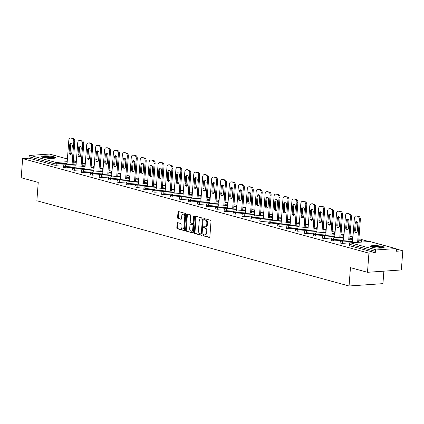<?xml version="1.0" encoding="UTF-8"?>
<svg xmlns="http://www.w3.org/2000/svg" width="424" height="424" viewBox="0 0 424 424"><rect width="100%" height="100%" fill="white"/><g stroke="black" fill="none" stroke-linecap="round" stroke-linejoin="round"><path stroke-width="0.64" d="M202.926 235.108A0.609 0.392 -94 0 0 203.276 235.818L209.239 237.445A0.874 0.562 -94 0 0 209.366 237.456A0.874 0.562 -94 0 0 209.864 236.74L211.025 221.302A0.874 0.562 -94 0 0 210.532 220.289L204.564 218.662A0.609 0.392 -94 0 0 204.474 219.86L205.248 220.072A2.793 1.802 -94 0 1 206.838 223.305L206.742 224.593A2.793 1.802 -94 0 1 205.137 226.888A2.793 1.802 -94 0 1 204.739 226.851L203.965 226.639A0.609 0.392 -94 0 0 203.875 227.842L204.649 228.048A2.793 1.802 -94 0 1 206.239 231.287L206.138 232.575A2.793 1.802 -94 0 1 204.538 234.869A2.793 1.802 -94 0 1 204.135 234.827L203.366 234.615A0.609 0.392 -94 0 0 202.926 235.108M203.716 234.711A0.609 0.392 -94 0 0 203.955 235.771L209.636 237.323M204.919 218.758A0.609 0.392 -94 0 0 205.152 219.812L205.926 220.024L205.248 220.072M204.315 226.734A0.609 0.392 -94 0 0 204.554 227.794L205.322 228.001L204.649 228.048M43.359 157.516A6.932 1.166 4.3 0 0 50.981 158.417A6.932 1.166 4.3 0 0 55.56 157.67A6.932 1.166 4.3 0 0 53.928 156.785A6.932 1.166 4.3 0 0 46.311 155.878A6.932 1.166 4.3 0 0 41.727 156.631A6.932 1.166 4.3 0 0 43.359 157.516M371.917 247.219A6.932 1.166 4.3 0 0 379.538 248.119A6.932 1.166 4.3 0 0 384.118 247.372A6.932 1.166 4.3 0 0 382.485 246.482A6.932 1.166 4.3 0 0 374.869 245.581A6.932 1.166 4.3 0 0 370.29 246.328A6.932 1.166 4.3 0 0 371.917 247.219M177.778 222.685A0.874 0.562 -94 0 0 177.651 222.669A0.874 0.562 -94 0 0 177.153 223.39L176.824 227.72A0.874 0.562 -94 0 0 177.322 228.732L183.947 230.539A0.874 0.562 -94 0 0 184.069 230.555A0.874 0.562 -94 0 0 184.573 229.834L185.733 214.396A0.874 0.562 -94 0 0 185.235 213.383L178.61 211.576A0.874 0.562 -94 0 0 178.488 211.56A0.874 0.562 -94 0 0 177.985 212.281L177.592 217.512A0.874 0.562 -94 0 0 178.091 218.524L180.926 219.298A0.874 0.562 -94 0 0 181.048 219.309A0.874 0.562 -94 0 0 181.552 218.593L181.748 215.996A2.332 1.505 -94 0 1 183.083 214.078A2.332 1.505 -94 0 1 184.747 216.818L183.984 226.983A2.332 1.505 -94 0 1 182.643 228.902A2.332 1.505 -94 0 1 180.979 226.162L181.106 224.471A0.874 0.562 -94 0 0 180.613 223.459L177.778 222.685M395.656 248.607L369.744 241.532L350.574 242.862L376.486 249.937L395.656 248.607A1.336 0.991 105.3 0 1 395.905 248.628A1.336 0.991 105.3 0 1 396.573 249.847L396.466 251.241L402.8 250.801L401.358 269.945L367.491 272.298L350.447 267.645L349.063 285.993L36.867 200.764L38.245 182.41L21.2 177.757L22.642 158.618L368.928 253.16L375.261 252.715L375.367 251.321L349.456 244.245L349.349 245.644L375.261 252.715M367.491 272.298L368.928 253.16M194.287 232.49A0.874 0.562 -94 0 0 194.78 233.497L201.405 235.309A0.874 0.562 -94 0 0 201.532 235.32A0.874 0.562 -94 0 0 202.036 234.605L203.197 219.16A0.874 0.562 -94 0 0 202.698 218.148L196.073 216.341A0.874 0.562 -94 0 0 195.946 216.33A0.874 0.562 -94 0 0 195.448 217.046L194.287 232.49L194.961 232.442A0.874 0.562 -94 0 0 195.459 233.449L201.808 235.182M192.676 232.924L186.051 231.117A0.874 0.562 -94 0 1 185.553 230.105L186.714 214.661A0.874 0.562 -94 0 1 187.217 213.945A0.874 0.562 -94 0 1 187.344 213.956L190.175 214.735A0.874 0.562 -94 0 1 190.673 215.742L190.201 222.006A0.874 0.562 -94 0 0 190.699 223.019L192.581 223.533A0.874 0.562 -94 0 0 192.708 223.543A0.874 0.562 -94 0 0 193.206 222.828L193.699 216.304A0.609 0.392 -94 0 1 194.483 216.521L193.302 232.22A0.874 0.562 -94 0 1 192.803 232.935A0.874 0.562 -94 0 1 192.676 232.924L192.925 232.909M349.063 285.993L382.936 283.64L383.874 271.159M376.486 249.937A1.336 0.991 105.3 0 0 375.367 251.321M22.642 158.618L28.975 158.173L29.076 156.779A1.336 0.991 -74.7 0 1 30.194 155.396L49.364 154.066A1.336 0.991 -74.7 0 1 49.619 154.087L67.411 158.947M82.282 163.298L83.38 163.595M91.202 165.736L92.305 166.033M100.128 168.169L101.225 168.471M109.053 170.607L110.15 170.904M117.973 173.04L119.075 173.342M126.898 175.478L127.995 175.78M135.823 177.916L136.92 178.213M144.743 180.348L145.845 180.651M153.668 182.786L154.765 183.089M162.593 185.224L163.691 185.521M171.513 187.657L172.616 187.959M180.439 190.095L181.536 190.397M189.358 192.533L190.461 192.83M198.284 194.966L199.381 195.268M207.209 197.404L208.306 197.706M216.129 199.842L217.231 200.139M225.054 202.274L226.151 202.577M233.979 204.713L235.076 205.015M242.899 207.151L244.001 207.447M251.824 209.583L252.921 209.885M260.744 212.021L261.846 212.323M269.669 214.459L270.766 214.756M278.594 216.892L279.692 217.194M287.514 219.33L288.617 219.627M296.44 221.768L297.537 222.065M305.365 224.201L306.462 224.503M314.285 226.639L315.387 226.935M323.21 229.071L324.307 229.373M332.135 231.509L333.232 231.811M341.055 233.947L342.152 234.244M349.98 236.38L351.077 236.682M358.9 238.818L360.002 239.12M361.789 239.608L368.922 241.553M396.419 249.063L402.8 250.801M76.135 164.062L73.103 164.279M66.981 164.703L54.887 165.249L54.988 163.85L29.076 156.779M28.975 158.173L54.887 165.249M349.349 245.644L349.037 245.475L349.143 244.076L349.456 244.245A1.336 0.991 105.3 0 1 350.574 242.862A1.336 0.859 -94 0 0 350.383 242.846A1.336 1.336 0 0 0 349.143 244.076M65.683 167.851L63.494 167.517L63.6 166.118L65.789 166.452L65.683 167.851L75.901 167.141M85.06 166.494L82.023 166.712M74.603 170.284L72.419 169.95L72.52 168.551L74.709 168.89L74.603 170.284L84.827 169.573M93.98 168.932L90.948 169.149M83.528 172.722L81.339 172.388L81.445 170.989L83.634 171.323L83.528 172.722L93.752 172.012M102.905 171.37L99.873 171.588M92.453 175.16L90.264 174.826L90.37 173.427L92.559 173.761L92.453 175.16L102.672 174.45M111.83 173.803L108.793 174.02M101.373 177.592L99.19 177.258L99.29 175.859L101.479 176.198L101.373 177.592L111.597 176.882M120.75 176.241L117.718 176.458M110.298 180.03L108.109 179.697L108.215 178.297L110.404 178.631L110.298 180.03L120.522 179.32M129.675 178.674L126.644 178.896M119.224 182.468L117.035 182.135L117.141 180.735L119.324 181.069L119.224 182.468L129.442 181.758M138.6 181.112L135.563 181.329M128.143 184.901L125.955 184.567L126.061 183.168L128.249 183.502L128.143 184.901L138.367 184.191M147.52 183.55L144.489 183.767M137.069 187.339L134.88 187.005L134.986 185.606L137.175 185.94L137.069 187.339L147.287 186.629M156.445 185.982L153.409 186.205M145.988 189.777L143.805 189.443L143.911 188.044L146.094 188.378L145.988 189.777L156.212 189.067M165.365 188.42L162.334 188.638M154.914 192.21L152.725 191.876L152.831 190.477L155.02 190.811L154.914 192.21L165.137 191.5M174.291 190.858L171.259 191.076M163.839 194.648L161.65 194.314L161.756 192.915L163.945 193.249L163.839 194.648L174.057 193.938M183.216 193.291L180.179 193.514M172.759 197.086L170.575 196.747L170.676 195.353L172.865 195.687L172.759 197.086L182.983 196.37M192.136 195.729L189.104 195.946M181.684 199.519L179.495 199.185L179.601 197.785L181.79 198.119L181.684 199.519L191.908 198.808M201.061 198.167L198.029 198.384M190.609 201.957L188.42 201.623L188.526 200.223L190.71 200.557L190.609 201.957L200.828 201.246M209.986 200.6L206.949 200.822M199.529 204.394L197.34 204.055L197.446 202.661L199.635 202.995L199.529 204.394L209.753 203.679M218.906 203.038L215.874 203.255M208.454 206.827L206.265 206.493L206.371 205.094L208.56 205.428L208.454 206.827L218.678 206.117M227.831 205.476L224.794 205.693M217.38 209.265L215.191 208.931L215.297 207.532L217.48 207.866L217.38 209.265L227.598 208.555M236.751 207.908L233.719 208.126M226.299 211.698L224.111 211.364L224.217 209.97L226.405 210.304L226.299 211.698L236.523 210.988M245.676 210.346L242.645 210.564M235.225 214.136L233.036 213.802L233.142 212.403L235.331 212.737L235.225 214.136L245.443 213.426M254.601 212.784L251.565 213.002M244.144 216.574L241.961 216.24L242.062 214.841L244.251 215.175L244.144 216.574L254.368 215.864M263.521 215.217L260.49 215.434M253.07 219.007L250.881 218.673L250.987 217.279L253.176 217.613L253.07 219.007L263.293 218.296M272.447 217.655L269.415 217.872M261.995 221.445L259.806 221.111L259.912 219.712L262.101 220.045L261.995 221.445L272.213 220.734M281.372 220.093L278.335 220.31M270.915 223.883L268.731 223.549L268.832 222.149L271.021 222.483L270.915 223.883L281.139 223.172M290.292 222.526L287.26 222.743M279.84 226.315L277.651 225.981L277.757 224.582L279.946 224.921L279.84 226.315L290.064 225.605M299.217 224.964L296.185 225.181M288.765 228.753L286.576 228.419L286.682 227.02L288.866 227.354L288.765 228.753L298.984 228.043M308.142 227.397L305.105 227.619M297.685 231.191L295.496 230.857L295.602 229.458L297.791 229.792L297.685 231.191L307.909 230.481M317.062 229.834L314.03 230.052M306.61 233.624L304.421 233.29L304.527 231.891L306.716 232.225L306.61 233.624L316.829 232.914M325.987 232.273L322.95 232.49M315.53 236.062L313.347 235.728L313.453 234.329L315.636 234.663L315.53 236.062L325.754 235.352M334.907 234.705L331.875 234.928M324.455 238.5L322.267 238.166L322.373 236.767L324.561 237.101L324.455 238.5L334.679 237.79M343.832 237.143L340.801 237.361M333.381 240.933L331.192 240.599L331.298 239.2L333.487 239.534L333.381 240.933L343.599 240.223M352.757 239.581L349.721 239.799M342.301 243.371L340.117 243.037L340.218 241.638L342.406 241.972L342.301 243.371L352.524 242.661M361.471 242.035L361.577 240.641L362.048 240.503L361.942 241.903L358.646 242.237M204.538 234.869L205.216 234.822A2.793 1.802 -94 0 0 206.817 232.527L206.138 232.575M205.322 228.001A2.793 1.802 -94 0 1 206.912 231.239L206.817 232.527M205.137 226.888L205.815 226.84A2.793 1.802 -94 0 0 207.416 224.545L206.742 224.593M205.926 220.024A2.793 1.802 -94 0 1 207.516 223.263L207.416 224.545M196.354 216.42A0.874 0.562 -94 0 0 196.127 216.998L194.961 232.442M200.881 233.937A0.609 0.392 -94 0 0 201.321 233.444L202.338 219.892A0.609 0.392 -94 0 0 201.988 219.182L201.177 218.959A2.793 1.802 -94 0 0 200.775 218.922A2.793 1.802 -94 0 0 199.174 221.217L198.474 230.481A2.793 1.802 -94 0 0 200.064 233.714L200.881 233.937M201.056 233.926L201.559 233.889A0.609 0.392 -94 0 0 201.994 233.396L201.321 233.444M200.775 218.922L201.453 218.874A2.793 1.802 -94 0 1 201.851 218.911L202.667 219.134A0.609 0.392 -94 0 1 203.017 219.844L201.994 233.396M193.074 232.803L186.051 231.117M187.62 214.035A0.874 0.562 -94 0 0 187.392 214.618L186.231 230.057A0.874 0.562 -94 0 0 186.73 231.069M193.259 223.485A0.874 0.562 -94 0 0 193.381 223.496A0.874 0.562 -94 0 0 193.885 222.78L194.372 216.261L193.699 216.304M189.714 228.504A2.332 1.505 -94 0 0 191.378 231.244A2.332 1.505 -94 0 0 192.719 229.326L192.989 225.743A0.874 0.562 -94 0 0 192.491 224.731L190.609 224.217A0.874 0.562 -94 0 0 190.487 224.206A0.874 0.562 -94 0 0 189.984 224.921L189.714 228.504M191.378 231.244L192.056 231.197A2.332 1.505 -94 0 0 193.397 229.278L192.719 229.326M191.038 224.19A0.874 0.562 -94 0 1 191.16 224.158A0.874 0.562 -94 0 1 191.288 224.169L193.169 224.683A0.874 0.562 -94 0 1 193.667 225.695L193.397 229.278M182.643 228.902L183.322 228.854A2.332 1.505 -94 0 0 184.663 226.935L183.984 226.983M183.083 214.078L183.762 214.03A2.332 1.505 -94 0 1 185.426 216.77L184.663 226.935M178.891 211.65A0.874 0.562 -94 0 0 178.663 212.233L178.271 217.464A0.874 0.562 -94 0 0 178.764 218.477L181.324 219.176M178.054 222.759A0.874 0.562 -94 0 0 177.826 223.342L177.502 227.672A0.874 0.562 -94 0 0 178.001 228.684L184.345 230.418M358.837 216.42L356.277 216.07L358.837 216.42A2.666 1.723 86 0 1 360.352 219.51L358.64 242.268M356.277 216.07A2.666 1.723 -94 0 0 355.895 216.033L356.907 215.959A2.666 1.723 86 0 1 357.289 216.002M356.626 232.288A2.088 1.346 86 0 1 355.656 229.956L356.171 223.141A2.088 1.346 86 0 1 356.87 221.614M360.352 219.51L359.34 219.584L357.628 242.337M359.34 219.584A2.666 1.723 -94 0 0 357.819 216.494M355.895 216.033A2.666 1.723 -94 0 0 354.363 218.222L352.519 242.692M357.331 230.762A2.088 1.346 86 0 1 356.128 232.479A2.088 1.346 86 0 1 354.639 230.031L355.153 223.209A2.088 1.346 86 0 1 356.351 221.492A2.088 1.346 86 0 1 357.84 223.946L357.331 230.762M349.911 213.988L347.351 213.632L349.911 213.988A2.666 1.723 86 0 1 351.432 217.077L349.721 239.836M347.351 213.632A2.666 1.723 -94 0 0 346.97 213.595L347.987 213.526A2.666 1.723 86 0 1 348.369 213.564M347.707 229.856A2.088 1.346 86 0 1 346.737 227.524L347.245 220.703A2.088 1.346 86 0 1 347.95 219.176M351.432 217.077L350.415 217.146L348.703 239.905M350.415 217.146A2.666 1.723 -94 0 0 348.894 214.056M346.97 213.595A2.666 1.723 -94 0 0 345.438 215.79L343.599 240.26M348.406 228.324A2.088 1.346 86 0 1 347.208 230.041A2.088 1.346 86 0 1 345.719 227.593L346.233 220.777A2.088 1.346 86 0 1 347.431 219.06A2.088 1.346 86 0 1 348.92 221.508L348.406 228.324M340.986 211.549L338.426 211.2L340.986 211.549A2.666 1.723 86 0 1 342.507 214.639L340.795 237.398M338.426 211.2A2.666 1.723 -94 0 0 338.045 211.157L339.062 211.088A2.666 1.723 86 0 1 339.444 211.126M338.781 227.418A2.088 1.346 86 0 1 337.811 225.086L338.326 218.27A2.088 1.346 86 0 1 339.025 216.744M342.507 214.639L341.49 214.708L339.778 237.467M341.49 214.708A2.666 1.723 -94 0 0 339.974 211.618M338.045 211.157A2.666 1.723 -94 0 0 336.513 213.352L334.674 237.822M339.481 225.891A2.088 1.346 86 0 1 338.283 227.608A2.088 1.346 86 0 1 336.794 225.155L337.308 218.339A2.088 1.346 86 0 1 338.506 216.622A2.088 1.346 86 0 1 339.995 219.076L339.481 225.891M332.066 209.112L329.506 208.762L332.066 209.112A2.666 1.723 86 0 1 333.582 212.201L331.875 234.96M329.506 208.762A2.666 1.723 -94 0 0 329.125 208.725L330.137 208.65A2.666 1.723 86 0 1 330.519 208.693M329.856 224.98A2.088 1.346 86 0 1 328.886 222.648L329.4 215.832A2.088 1.346 86 0 1 330.1 214.306M333.582 212.201L332.57 212.276L330.858 235.034M332.57 212.276A2.666 1.723 -94 0 0 331.049 209.186M329.125 208.725A2.666 1.723 -94 0 0 327.593 210.913L325.754 235.384M330.561 223.453A2.088 1.346 86 0 1 329.363 225.171A2.088 1.346 86 0 1 327.874 222.722L328.383 215.901A2.088 1.346 86 0 1 329.586 214.184A2.088 1.346 86 0 1 331.075 216.638L330.561 223.453M323.141 206.679L320.581 206.324L323.141 206.679A2.666 1.723 86 0 1 324.662 209.769L322.95 232.527M320.581 206.324A2.666 1.723 -94 0 0 320.2 206.287L321.217 206.218A2.666 1.723 86 0 1 321.599 206.255M320.936 222.547A2.088 1.346 86 0 1 319.966 220.215L320.475 213.394A2.088 1.346 86 0 1 321.18 211.868M324.662 209.769L323.644 209.838L321.933 232.596M323.644 209.838A2.666 1.723 -94 0 0 322.123 206.748M320.2 206.287A2.666 1.723 -94 0 0 318.668 208.481L316.829 232.951M321.636 221.015A2.088 1.346 86 0 1 320.438 222.733A2.088 1.346 86 0 1 318.949 220.284L319.463 213.468A2.088 1.346 86 0 1 320.661 211.751A2.088 1.346 86 0 1 322.15 214.2L321.636 221.015M314.221 204.241L311.656 203.891L314.221 204.241A2.666 1.723 86 0 1 315.737 207.331L314.025 230.089M311.656 203.891A2.666 1.723 -94 0 0 311.274 203.849L312.292 203.78A2.666 1.723 86 0 1 312.674 203.817M312.011 220.109A2.088 1.346 86 0 1 311.041 217.777L311.555 210.961A2.088 1.346 86 0 1 312.255 209.435M315.737 207.331L314.719 207.4L313.013 230.158M314.719 207.4A2.666 1.723 -94 0 0 313.204 204.31M311.274 203.849A2.666 1.723 -94 0 0 309.743 206.043L307.904 230.513M312.716 218.583A2.088 1.346 86 0 1 311.513 220.3A2.088 1.346 86 0 1 310.024 217.846L310.538 211.03A2.088 1.346 86 0 1 311.735 209.313A2.088 1.346 86 0 1 313.225 211.767L312.716 218.583M371.207 246.996A6 1.007 -175.7 0 1 376.093 246.477A6 1.007 -175.7 0 1 383.105 247.892M382.263 248.013A5.554 0.933 4.3 0 0 376.136 246.996A5.554 0.933 4.3 0 0 372.023 247.245M383.746 247.706A6.89 1.155 4.3 0 0 375.934 246.318A6.89 1.155 4.3 0 0 370.603 246.72M42.649 157.293A6 1.007 -175.7 0 1 47.536 156.779A6 1.007 -175.7 0 1 54.548 158.189M53.705 158.316A5.554 0.933 4.3 0 0 47.578 157.293A5.554 0.933 4.3 0 0 43.465 157.548M55.189 158.004A6.89 1.155 4.3 0 0 47.377 156.62A6.89 1.155 4.3 0 0 42.045 157.018M305.296 201.803L302.736 201.453L305.296 201.803A2.666 1.723 86 0 1 306.817 204.893L305.105 227.651M302.736 201.453A2.666 1.723 -94 0 0 302.354 201.416L303.367 201.342A2.666 1.723 86 0 1 303.754 201.384M303.086 217.671A2.088 1.346 86 0 1 302.116 215.339L302.63 208.523A2.088 1.346 86 0 1 303.335 206.997M306.817 204.893L305.799 204.967L304.088 227.725M305.799 204.967A2.666 1.723 -94 0 0 304.278 201.877M302.354 201.416A2.666 1.723 -94 0 0 300.823 203.605L298.984 228.08M303.791 216.145A2.088 1.346 86 0 1 302.593 217.862A2.088 1.346 86 0 1 301.104 215.413L301.612 208.597A2.088 1.346 86 0 1 302.816 206.875A2.088 1.346 86 0 1 304.305 209.329L303.791 216.145M296.371 199.37L293.811 199.015L296.371 199.37A2.666 1.723 86 0 1 297.892 202.46L296.18 225.218M293.811 199.015A2.666 1.723 -94 0 0 293.429 198.978L294.447 198.909A2.666 1.723 86 0 1 294.828 198.946M294.166 215.238A2.088 1.346 86 0 1 293.196 212.906L293.705 206.091A2.088 1.346 86 0 1 294.41 204.559M297.892 202.46L296.874 202.529L295.162 225.287M296.874 202.529A2.666 1.723 -94 0 0 295.358 199.439M293.429 198.978A2.666 1.723 -94 0 0 291.898 201.172L290.058 225.642M294.866 213.712A2.088 1.346 86 0 1 293.668 215.429A2.088 1.346 86 0 1 292.178 212.975L292.692 206.159A2.088 1.346 86 0 1 293.89 204.442A2.088 1.346 86 0 1 295.38 206.891L294.866 213.712M287.451 196.932L284.891 196.582L287.451 196.932A2.666 1.723 86 0 1 288.967 200.022L287.255 222.78M284.891 196.582A2.666 1.723 -94 0 0 284.504 196.54L285.522 196.471A2.666 1.723 86 0 1 285.903 196.508M285.241 212.8A2.088 1.346 86 0 1 284.271 210.468L284.785 203.653A2.088 1.346 86 0 1 285.485 202.126M288.967 200.022L287.954 200.091L286.242 222.849M287.954 200.091A2.666 1.723 -94 0 0 286.433 197.001M284.504 196.54A2.666 1.723 -94 0 0 282.978 198.734L281.133 223.204M285.946 211.274A2.088 1.346 86 0 1 284.743 212.991A2.088 1.346 86 0 1 283.253 210.537L283.767 203.721A2.088 1.346 86 0 1 284.965 202.004A2.088 1.346 86 0 1 286.454 204.458L285.946 211.274M278.526 194.494L275.966 194.144L278.526 194.494A2.666 1.723 86 0 1 280.047 197.584L278.335 220.342M275.966 194.144A2.666 1.723 -94 0 0 275.584 194.107L276.602 194.033A2.666 1.723 86 0 1 276.983 194.075M276.321 210.362A2.088 1.346 86 0 1 275.346 208.03L275.86 201.214A2.088 1.346 86 0 1 276.565 199.688M280.047 197.584L279.029 197.658L277.317 220.416M279.029 197.658A2.666 1.723 -94 0 0 277.508 194.568M275.584 194.107A2.666 1.723 -94 0 0 274.052 196.296L272.213 220.772M277.02 208.836A2.088 1.346 86 0 1 275.823 210.553A2.088 1.346 86 0 1 274.333 208.105L274.842 201.289A2.088 1.346 86 0 1 276.045 199.572A2.088 1.346 86 0 1 277.534 202.02L277.02 208.836M269.6 192.061L267.041 191.706L269.6 192.061A2.666 1.723 86 0 1 271.122 195.151L269.41 217.91M267.041 191.706A2.666 1.723 -94 0 0 266.659 191.669L267.677 191.6A2.666 1.723 86 0 1 268.058 191.637M267.396 207.93A2.088 1.346 86 0 1 266.426 205.598L266.94 198.782A2.088 1.346 86 0 1 267.639 197.25M271.122 195.151L270.104 195.22L268.392 217.978M270.104 195.22A2.666 1.723 -94 0 0 268.588 192.13M266.659 191.669A2.666 1.723 -94 0 0 265.127 193.863L263.288 218.334M268.095 206.403A2.088 1.346 86 0 1 266.897 208.12A2.088 1.346 86 0 1 265.408 205.667L265.922 198.851A2.088 1.346 86 0 1 267.12 197.133A2.088 1.346 86 0 1 268.609 199.582L268.095 206.403M260.681 189.623L258.121 189.274L260.681 189.623A2.666 1.723 86 0 1 262.196 192.713L260.49 215.472M258.121 189.274A2.666 1.723 -94 0 0 257.739 189.237L258.751 189.162A2.666 1.723 86 0 1 259.133 189.205M258.47 205.492A2.088 1.346 86 0 1 257.501 203.16L258.015 196.344A2.088 1.346 86 0 1 258.714 194.817M262.196 192.713L261.184 192.782L259.472 215.54M261.184 192.782A2.666 1.723 -94 0 0 259.663 189.692M257.739 189.237A2.666 1.723 -94 0 0 256.207 191.425L254.368 215.896M259.175 203.965A2.088 1.346 86 0 1 257.972 205.682A2.088 1.346 86 0 1 256.488 203.228L256.997 196.413A2.088 1.346 86 0 1 258.2 194.696A2.088 1.346 86 0 1 259.684 197.149L259.175 203.965M251.755 187.185L249.195 186.836L251.755 187.185A2.666 1.723 86 0 1 253.276 190.275L251.565 213.034M249.195 186.836A2.666 1.723 -94 0 0 248.814 186.798L249.831 186.73A2.666 1.723 86 0 1 250.213 186.767M249.551 203.054A2.088 1.346 86 0 1 248.581 200.722L249.089 193.906A2.088 1.346 86 0 1 249.794 192.379M253.276 190.275L252.259 190.35L250.547 213.108M252.259 190.35A2.666 1.723 -94 0 0 250.738 187.26M248.814 186.798A2.666 1.723 -94 0 0 247.282 188.987L245.443 213.463M250.25 201.527A2.088 1.346 86 0 1 249.052 203.244A2.088 1.346 86 0 1 247.563 200.796L248.077 193.98A2.088 1.346 86 0 1 249.275 192.263A2.088 1.346 86 0 1 250.764 194.711L250.25 201.527M242.835 184.753L240.27 184.403L242.835 184.753A2.666 1.723 86 0 1 244.351 187.843L242.639 210.601M240.27 184.403A2.666 1.723 -94 0 0 239.889 184.361L240.906 184.292A2.666 1.723 86 0 1 241.288 184.329M240.625 200.621A2.088 1.346 86 0 1 239.655 198.289L240.169 191.473A2.088 1.346 86 0 1 240.869 189.941M244.351 187.843L243.334 187.912L241.627 210.67M243.334 187.912A2.666 1.723 -94 0 0 241.818 184.822M239.889 184.361A2.666 1.723 -94 0 0 238.357 186.555L236.518 211.025M241.325 199.095A2.088 1.346 86 0 1 240.127 200.812A2.088 1.346 86 0 1 238.638 198.358L239.152 191.542A2.088 1.346 86 0 1 240.35 189.825A2.088 1.346 86 0 1 241.839 192.273L241.325 199.095M233.91 182.315L231.35 181.965L233.91 182.315A2.666 1.723 86 0 1 235.426 185.405L233.719 208.163M231.35 181.965A2.666 1.723 -94 0 0 230.969 181.928L231.981 181.854A2.666 1.723 86 0 1 232.368 181.896M231.7 198.183A2.088 1.346 86 0 1 230.73 195.851L231.244 189.035A2.088 1.346 86 0 1 231.949 187.509M235.426 185.405L234.414 185.479L232.702 208.232M234.414 185.479A2.666 1.723 -94 0 0 232.893 182.384M230.969 181.928A2.666 1.723 -94 0 0 229.437 184.117L227.598 208.587M232.405 196.657A2.088 1.346 86 0 1 231.207 198.374A2.088 1.346 86 0 1 229.718 195.92L230.227 189.104A2.088 1.346 86 0 1 231.43 187.387A2.088 1.346 86 0 1 232.919 189.841L232.405 196.657M224.985 179.877L222.425 179.527L224.985 179.877A2.666 1.723 86 0 1 226.506 182.972L224.794 205.725M222.425 179.527A2.666 1.723 -94 0 0 222.043 179.49L223.061 179.421A2.666 1.723 86 0 1 223.443 179.458M222.78 195.75A2.088 1.346 86 0 1 221.81 193.418L222.319 186.597A2.088 1.346 86 0 1 223.024 185.071M226.506 182.972L225.489 183.041L223.777 205.799M225.489 183.041A2.666 1.723 -94 0 0 223.973 179.951M222.043 179.49A2.666 1.723 -94 0 0 220.512 181.684L218.673 206.154M223.48 194.219A2.088 1.346 86 0 1 222.282 195.936A2.088 1.346 86 0 1 220.793 193.487L221.307 186.671A2.088 1.346 86 0 1 222.505 184.954A2.088 1.346 86 0 1 223.994 187.403L223.48 194.219M216.065 177.444L213.505 177.094L216.065 177.444A2.666 1.723 86 0 1 217.581 180.534L215.869 203.292M213.505 177.094A2.666 1.723 -94 0 0 213.118 177.052L214.136 176.983A2.666 1.723 86 0 1 214.518 177.02M213.855 193.312A2.088 1.346 86 0 1 212.885 190.98L213.399 184.164A2.088 1.346 86 0 1 214.099 182.633M217.581 180.534L216.563 180.603L214.857 203.361M216.563 180.603A2.666 1.723 -94 0 0 215.048 177.513M213.118 177.052A2.666 1.723 -94 0 0 211.592 179.246L209.748 203.716M214.56 191.786A2.088 1.346 86 0 1 213.357 193.503A2.088 1.346 86 0 1 211.868 191.049L212.382 184.233A2.088 1.346 86 0 1 213.579 182.516A2.088 1.346 86 0 1 215.069 184.965L214.56 191.786M207.14 175.006L204.58 174.656L207.14 175.006A2.666 1.723 86 0 1 208.661 178.096L206.949 200.854M204.58 174.656A2.666 1.723 -94 0 0 204.198 174.619L205.216 174.545A2.666 1.723 86 0 1 205.598 174.587M204.935 190.874A2.088 1.346 86 0 1 203.96 188.542L204.474 181.726A2.088 1.346 86 0 1 205.179 180.2M208.661 178.096L207.643 178.17L205.932 200.923M207.643 178.17A2.666 1.723 -94 0 0 206.122 175.075M204.198 174.619A2.666 1.723 -94 0 0 202.667 176.808L200.828 201.278M205.635 189.348A2.088 1.346 86 0 1 204.437 191.065A2.088 1.346 86 0 1 202.948 188.616L203.456 181.795A2.088 1.346 86 0 1 204.66 180.078A2.088 1.346 86 0 1 206.149 182.532L205.635 189.348M198.215 172.573L195.655 172.218L198.215 172.573A2.666 1.723 86 0 1 199.736 175.663L198.024 198.416M195.655 172.218A2.666 1.723 -94 0 0 195.273 172.181L196.291 172.112A2.666 1.723 86 0 1 196.672 172.149M196.01 188.442A2.088 1.346 86 0 1 195.04 186.109L195.554 179.288A2.088 1.346 86 0 1 196.254 177.762M199.736 175.663L198.718 175.732L197.006 198.49M198.718 175.732A2.666 1.723 -94 0 0 197.202 172.642M195.273 172.181A2.666 1.723 -94 0 0 193.742 174.375L191.902 198.845M196.709 186.91A2.088 1.346 86 0 1 195.512 188.627A2.088 1.346 86 0 1 194.022 186.178L194.537 179.363A2.088 1.346 86 0 1 195.734 177.645A2.088 1.346 86 0 1 197.224 180.094L196.709 186.91M189.295 170.135L186.735 169.786L189.295 170.135A2.666 1.723 86 0 1 190.811 173.225L189.099 195.983M186.735 169.786A2.666 1.723 -94 0 0 186.353 169.743L187.366 169.674A2.666 1.723 86 0 1 187.747 169.711M187.085 186.004A2.088 1.346 86 0 1 186.115 183.672L186.629 176.856A2.088 1.346 86 0 1 187.328 175.324M190.811 173.225L189.798 173.294L188.086 196.052M189.798 173.294A2.666 1.723 -94 0 0 188.277 170.204M186.353 169.743A2.666 1.723 -94 0 0 184.822 171.937L182.977 196.407M187.79 184.477A2.088 1.346 86 0 1 186.587 186.194A2.088 1.346 86 0 1 185.097 183.74L185.611 176.925A2.088 1.346 86 0 1 186.809 175.207A2.088 1.346 86 0 1 188.298 177.661L187.79 184.477M180.37 167.697L177.81 167.347L180.37 167.697A2.666 1.723 86 0 1 181.891 170.787L180.179 193.545M177.81 167.347A2.666 1.723 -94 0 0 177.428 167.31L178.446 167.236A2.666 1.723 86 0 1 178.827 167.279M178.165 183.566A2.088 1.346 86 0 1 177.195 181.233L177.704 174.418A2.088 1.346 86 0 1 178.409 172.891M181.891 170.787L180.873 170.861L179.161 193.614M180.873 170.861A2.666 1.723 -94 0 0 179.352 167.772M177.428 167.31A2.666 1.723 -94 0 0 175.896 169.499L174.057 193.969M178.864 182.039A2.088 1.346 86 0 1 177.667 183.756A2.088 1.346 86 0 1 176.177 181.308L176.691 174.487A2.088 1.346 86 0 1 177.889 172.769A2.088 1.346 86 0 1 179.379 175.223L178.864 182.039M171.444 165.265L168.885 164.91L171.444 165.265A2.666 1.723 86 0 1 172.966 168.355L171.254 191.107M168.885 164.91A2.666 1.723 -94 0 0 168.503 164.872L169.521 164.804A2.666 1.723 86 0 1 169.902 164.841M169.24 181.133A2.088 1.346 86 0 1 168.27 178.801L168.784 171.98A2.088 1.346 86 0 1 169.483 170.453M172.966 168.355L171.948 168.423L170.236 191.182M171.948 168.423A2.666 1.723 -94 0 0 170.432 165.334M168.503 164.872A2.666 1.723 -94 0 0 166.971 167.067L165.132 191.537M169.939 179.601A2.088 1.346 86 0 1 168.741 181.318A2.088 1.346 86 0 1 167.252 178.87L167.766 172.054A2.088 1.346 86 0 1 168.964 170.337A2.088 1.346 86 0 1 170.453 172.785L169.939 179.601M162.524 162.827L159.965 162.477L162.524 162.827A2.666 1.723 86 0 1 164.04 165.917L162.334 188.675M159.965 162.477A2.666 1.723 -94 0 0 159.583 162.434L160.595 162.366A2.666 1.723 86 0 1 160.977 162.403M160.314 178.695A2.088 1.346 86 0 1 159.344 176.363L159.859 169.547A2.088 1.346 86 0 1 160.558 168.021M164.04 165.917L163.028 165.985L161.316 188.744M163.028 165.985A2.666 1.723 -94 0 0 161.507 162.896M159.583 162.434A2.666 1.723 -94 0 0 158.051 164.629L156.212 189.099M161.019 177.168A2.088 1.346 86 0 1 159.822 178.886A2.088 1.346 86 0 1 158.332 176.432L158.841 169.616A2.088 1.346 86 0 1 160.044 167.899A2.088 1.346 86 0 1 161.533 170.353L161.019 177.168M153.599 160.389L151.039 160.039L153.599 160.389A2.666 1.723 86 0 1 155.12 163.478L153.409 186.237M151.039 160.039A2.666 1.723 -94 0 0 150.658 160.002L151.675 159.928A2.666 1.723 86 0 1 152.057 159.97M151.394 176.257A2.088 1.346 86 0 1 150.425 173.925L150.933 167.109A2.088 1.346 86 0 1 151.638 165.583M155.12 163.478L154.103 163.553L152.391 186.311M154.103 163.553A2.666 1.723 -94 0 0 152.587 160.463M150.658 160.002A2.666 1.723 -94 0 0 149.126 162.191L147.287 186.661M152.094 174.73A2.088 1.346 86 0 1 150.896 176.448A2.088 1.346 86 0 1 149.407 173.999L149.921 167.178A2.088 1.346 86 0 1 151.119 165.461A2.088 1.346 86 0 1 152.608 167.915L152.094 174.73M144.679 157.956L142.114 157.601L144.679 157.956A2.666 1.723 86 0 1 146.195 161.046L144.483 183.804M142.114 157.601A2.666 1.723 -94 0 0 141.733 157.564L142.75 157.495A2.666 1.723 86 0 1 143.132 157.532M142.469 173.824A2.088 1.346 86 0 1 141.499 171.492L142.013 164.671A2.088 1.346 86 0 1 142.713 163.145M146.195 161.046L145.178 161.115L143.471 183.873M145.178 161.115A2.666 1.723 -94 0 0 143.662 158.025M141.733 157.564A2.666 1.723 -94 0 0 140.206 159.758L138.362 184.228M143.174 172.292A2.088 1.346 86 0 1 141.971 174.01A2.088 1.346 86 0 1 140.482 171.561L140.996 164.745A2.088 1.346 86 0 1 142.194 163.028A2.088 1.346 86 0 1 143.683 165.477L143.174 172.292M135.754 155.518L133.194 155.168L135.754 155.518A2.666 1.723 86 0 1 137.275 158.608L135.563 181.366M133.194 155.168A2.666 1.723 -94 0 0 132.813 155.126L133.825 155.057A2.666 1.723 86 0 1 134.212 155.094M133.544 171.386A2.088 1.346 86 0 1 132.574 169.054L133.088 162.238A2.088 1.346 86 0 1 133.793 160.712M137.275 158.608L136.258 158.677L134.546 181.435M136.258 158.677A2.666 1.723 -94 0 0 134.737 155.587M132.813 155.126A2.666 1.723 -94 0 0 131.281 157.32L129.442 181.79M134.249 169.86A2.088 1.346 86 0 1 133.051 171.577A2.088 1.346 86 0 1 131.562 169.123L132.071 162.307A2.088 1.346 86 0 1 133.274 160.59A2.088 1.346 86 0 1 134.763 163.044L134.249 169.86M126.829 153.08L124.269 152.73L126.829 153.08A2.666 1.723 86 0 1 128.35 156.17L126.638 178.928M124.269 152.73A2.666 1.723 -94 0 0 123.888 152.693L124.905 152.619A2.666 1.723 86 0 1 125.287 152.661M124.624 168.948A2.088 1.346 86 0 1 123.654 166.616L124.163 159.8A2.088 1.346 86 0 1 124.868 158.274M128.35 156.17L127.333 156.244L125.621 179.002M127.333 156.244A2.666 1.723 -94 0 0 125.817 153.154M123.888 152.693A2.666 1.723 -94 0 0 122.356 154.882L120.517 179.357M125.324 167.422A2.088 1.346 86 0 1 124.126 169.139A2.088 1.346 86 0 1 122.637 166.69L123.151 159.869A2.088 1.346 86 0 1 124.349 158.152A2.088 1.346 86 0 1 125.838 160.606L125.324 167.422M117.909 150.647L115.349 150.292L117.909 150.647A2.666 1.723 86 0 1 119.425 153.737L117.713 176.495M115.349 150.292A2.666 1.723 -94 0 0 114.962 150.255L115.98 150.186A2.666 1.723 86 0 1 116.362 150.223M115.699 166.515A2.088 1.346 86 0 1 114.729 164.183L115.243 157.368A2.088 1.346 86 0 1 115.943 155.836M119.425 153.737L118.413 153.806L116.701 176.564M118.413 153.806A2.666 1.723 -94 0 0 116.892 150.716M114.962 150.255A2.666 1.723 -94 0 0 113.436 152.449L111.592 176.919M116.404 164.984A2.088 1.346 86 0 1 115.201 166.706A2.088 1.346 86 0 1 113.712 164.252L114.226 157.437A2.088 1.346 86 0 1 115.423 155.719A2.088 1.346 86 0 1 116.913 158.168L116.404 164.984M108.984 148.209L106.424 147.859L108.984 148.209A2.666 1.723 86 0 1 110.505 151.299L108.793 174.057M106.424 147.859A2.666 1.723 -94 0 0 106.042 147.817L107.06 147.748A2.666 1.723 86 0 1 107.442 147.785M106.779 164.077A2.088 1.346 86 0 1 105.809 161.745L106.318 154.93A2.088 1.346 86 0 1 107.023 153.403M110.505 151.299L109.487 151.368L107.776 174.126M109.487 151.368A2.666 1.723 -94 0 0 107.966 148.278M106.042 147.817A2.666 1.723 -94 0 0 104.511 150.011L102.672 174.481M107.479 162.551A2.088 1.346 86 0 1 106.281 164.268A2.088 1.346 86 0 1 104.792 161.814L105.306 154.999A2.088 1.346 86 0 1 106.504 153.281A2.088 1.346 86 0 1 107.993 155.735L107.479 162.551M100.059 145.771L97.499 145.421L100.059 145.771A2.666 1.723 86 0 1 101.58 148.861L99.868 171.619M97.499 145.421A2.666 1.723 -94 0 0 97.117 145.384L98.135 145.31A2.666 1.723 86 0 1 98.516 145.353M97.854 161.639A2.088 1.346 86 0 1 96.884 159.307L97.398 152.492A2.088 1.346 86 0 1 98.098 150.965M101.58 148.861L100.562 148.935L98.85 171.694M100.562 148.935A2.666 1.723 -94 0 0 99.046 145.845M97.117 145.384A2.666 1.723 -94 0 0 95.585 147.573L93.746 172.049M98.553 160.113A2.088 1.346 86 0 1 97.356 161.83A2.088 1.346 86 0 1 95.866 159.382L96.38 152.566A2.088 1.346 86 0 1 97.578 150.849A2.088 1.346 86 0 1 99.068 153.297L98.553 160.113M91.139 143.339L88.579 142.983L91.139 143.339A2.666 1.723 86 0 1 92.655 146.428L90.948 169.187M88.579 142.983A2.666 1.723 -94 0 0 88.197 142.946L89.21 142.877A2.666 1.723 86 0 1 89.591 142.915M88.929 159.207A2.088 1.346 86 0 1 87.959 156.875L88.473 150.059A2.088 1.346 86 0 1 89.172 148.527M92.655 146.428L91.642 146.497L89.93 169.256M91.642 146.497A2.666 1.723 -94 0 0 90.121 143.407M88.197 142.946A2.666 1.723 -94 0 0 86.666 145.141L84.827 169.611M89.634 157.68A2.088 1.346 86 0 1 88.43 159.398A2.088 1.346 86 0 1 86.947 156.944L87.455 150.128A2.088 1.346 86 0 1 88.658 148.411A2.088 1.346 86 0 1 90.142 150.859L89.634 157.68M82.214 140.901L79.654 140.551L82.214 140.901A2.666 1.723 86 0 1 83.735 143.99L82.023 166.749M79.654 140.551A2.666 1.723 -94 0 0 79.272 140.508L80.29 140.439A2.666 1.723 86 0 1 80.671 140.477M80.009 156.769A2.088 1.346 86 0 1 79.039 154.437L79.548 147.621A2.088 1.346 86 0 1 80.253 146.094M83.735 143.99L82.717 144.059L81.005 166.817M82.717 144.059A2.666 1.723 -94 0 0 81.196 140.969M79.272 140.508A2.666 1.723 -94 0 0 77.74 142.703L75.901 167.173M80.708 155.242A2.088 1.346 86 0 1 79.511 156.959A2.088 1.346 86 0 1 78.021 154.506L78.535 147.69A2.088 1.346 86 0 1 79.733 145.973A2.088 1.346 86 0 1 81.223 148.427L80.708 155.242M73.294 138.463L70.728 138.113L73.294 138.463A2.666 1.723 86 0 1 74.809 141.552L73.098 164.311M70.728 138.113A2.666 1.723 -94 0 0 70.347 138.076L71.365 138.007A2.666 1.723 86 0 1 71.746 138.044M71.084 154.331A2.088 1.346 86 0 1 70.114 151.999L70.628 145.183A2.088 1.346 86 0 1 71.327 143.657M74.809 141.552L73.792 141.627L72.085 164.385M73.792 141.627A2.666 1.723 -94 0 0 72.276 138.537M70.347 138.076A2.666 1.723 -94 0 0 68.815 140.264L66.976 164.74M71.788 152.804A2.088 1.346 86 0 1 70.585 154.522A2.088 1.346 86 0 1 69.096 152.073L69.61 145.257A2.088 1.346 86 0 1 70.808 143.54A2.088 1.346 86 0 1 72.297 145.988L71.788 152.804M203.955 235.771L203.276 235.818M205.152 219.812L204.474 219.86M204.554 227.794L203.875 227.842M395.905 248.628L369.993 241.553A1.336 0.991 105.3 0 0 369.744 241.532A1.336 0.859 -94 0 0 369.553 241.51A1.336 0.859 -94 0 0 369.362 241.558M30.194 155.396L56.106 162.472L67.204 161.698M73.326 161.274L75.276 161.136L73.379 160.617M67.411 158.989L49.364 154.066M75.928 164.083L76.034 162.684A1.336 0.859 86 0 0 75.276 161.136A1.336 0.991 -74.7 0 1 75.53 161.162L73.379 160.574M67.087 163.304L54.988 163.85A1.336 0.991 -74.7 0 1 56.106 162.472A1.336 0.859 86 0 1 56.864 164.014L56.758 165.413M362.048 240.503A1.336 1.336 0 0 0 360.628 239.072A1.336 0.859 -94 0 1 360.819 239.094A1.336 0.859 86 0 1 361.577 240.641L358.752 240.837M352.63 241.261L342.406 241.972A1.336 0.859 86 0 0 341.649 240.429A1.336 0.859 -94 0 0 341.458 240.408A1.336 1.336 0 0 0 340.218 241.638M352.551 239.602L352.657 238.203L349.827 238.399M343.705 238.823L333.487 239.534A1.336 0.859 86 0 0 332.723 237.991A1.336 0.859 -94 0 0 332.533 237.97A1.336 1.336 0 0 0 331.298 239.2M343.626 237.164L343.731 235.765L340.907 235.961M334.785 236.391L324.561 237.101A1.336 0.859 86 0 0 323.804 235.553A1.336 0.859 -94 0 0 323.613 235.537A1.336 1.336 0 0 0 322.373 236.767M334.706 234.732L334.806 233.333L331.981 233.529M325.86 233.953L315.636 234.663A1.336 0.859 86 0 0 314.878 233.121A1.336 0.859 -94 0 0 314.688 233.099A1.336 1.336 0 0 0 313.453 234.329M325.78 232.294L325.886 230.894L323.056 231.091M316.935 231.515L306.716 232.225A1.336 0.859 86 0 0 305.953 230.683A1.336 0.859 -94 0 0 305.762 230.661A1.336 1.336 0 0 0 304.527 231.891M316.855 229.856L316.961 228.457L314.136 228.653M308.015 229.082L297.791 229.792A1.336 0.859 86 0 0 297.033 228.244A1.336 0.859 -94 0 0 296.842 228.229A1.336 1.336 0 0 0 295.602 229.458M307.935 227.423L308.041 226.024L305.211 226.22M299.09 226.644L288.866 227.354A1.336 0.859 86 0 0 288.108 225.812A1.336 0.859 -94 0 0 287.917 225.791A1.336 1.336 0 0 0 286.682 227.02M299.01 224.985L299.116 223.586L296.286 223.782M290.164 224.206L279.946 224.921A1.336 0.859 86 0 0 279.188 223.374A1.336 0.859 -94 0 0 278.992 223.353A1.336 1.336 0 0 0 277.757 224.582M290.085 222.547L290.191 221.148L287.366 221.349M281.245 221.773L271.021 222.483A1.336 0.859 86 0 0 270.263 220.936A1.336 0.859 -94 0 0 270.072 220.92A1.336 1.336 0 0 0 268.832 222.149M281.165 220.114L281.271 218.715L278.441 218.911M272.319 219.335L262.101 220.045A1.336 0.859 86 0 0 261.338 218.503A1.336 0.859 -94 0 0 261.147 218.482A1.336 1.336 0 0 0 259.912 219.712M272.24 217.676L272.346 216.277L269.516 216.473M263.399 216.903L253.176 217.613A1.336 0.859 86 0 0 252.418 216.065A1.336 0.859 -94 0 0 252.227 216.044A1.336 1.336 0 0 0 250.987 217.279M263.32 215.238L263.421 213.839L260.596 214.041M254.474 214.464L244.251 215.175A1.336 0.859 86 0 0 243.493 213.627A1.336 0.859 -94 0 0 243.302 213.611A1.336 1.336 0 0 0 242.062 214.841M254.395 212.806L254.501 211.406L251.671 211.603M245.549 212.027L235.331 212.737A1.336 0.859 86 0 0 234.567 211.194A1.336 0.859 -94 0 0 234.377 211.173A1.336 1.336 0 0 0 233.142 212.403M245.47 210.368L245.576 208.968L242.751 209.165M236.629 209.594L226.405 210.304A1.336 0.859 86 0 0 225.648 208.756A1.336 0.859 -94 0 0 225.457 208.735A1.336 1.336 0 0 0 224.217 209.97M236.55 207.93L236.65 206.536L233.825 206.732M227.704 207.156L217.48 207.866A1.336 0.859 86 0 0 216.722 206.318A1.336 0.859 -94 0 0 216.532 206.303A1.336 1.336 0 0 0 215.297 207.532M227.624 205.497L227.73 204.098L224.9 204.294M218.779 204.718L208.56 205.428A1.336 0.859 86 0 0 207.797 203.886A1.336 0.859 -94 0 0 207.606 203.864A1.336 1.336 0 0 0 206.371 205.094M218.699 203.059L218.805 201.66L215.98 201.856M209.859 202.285L199.635 202.995A1.336 0.859 86 0 0 198.877 201.448A1.336 0.859 -94 0 0 198.686 201.427A1.336 1.336 0 0 0 197.446 202.661M209.779 200.621L209.885 199.227L207.055 199.423M200.934 199.847L190.71 200.557A1.336 0.859 86 0 0 189.952 199.01A1.336 0.859 -94 0 0 189.761 198.994A1.336 1.336 0 0 0 188.526 200.223M200.854 198.188L200.96 196.789L198.13 196.985M192.008 197.409L181.79 198.119A1.336 0.859 86 0 0 181.032 196.577A1.336 0.859 -94 0 0 180.841 196.556A1.336 1.336 0 0 0 179.601 197.785M191.929 195.75L192.035 194.351L189.21 194.547M183.089 194.976L172.865 195.687A1.336 0.859 86 0 0 172.107 194.139A1.336 0.859 -94 0 0 171.916 194.123A1.336 1.336 0 0 0 170.676 195.353M183.009 193.312L183.115 191.918L180.285 192.114M174.163 192.538L163.945 193.249A1.336 0.859 86 0 0 163.182 191.706A1.336 0.859 -94 0 0 162.991 191.685A1.336 1.336 0 0 0 161.756 192.915M174.084 190.88L174.19 189.48L171.365 189.676M165.243 190.1L155.02 190.811A1.336 0.859 86 0 0 154.262 189.268A1.336 0.859 -94 0 0 154.071 189.247A1.336 1.336 0 0 0 152.831 190.477M165.164 188.442L165.265 187.042L162.44 187.238M156.318 187.668L146.094 188.378A1.336 0.859 86 0 0 145.337 186.83A1.336 0.859 -94 0 0 145.146 186.814A1.336 1.336 0 0 0 143.911 188.044M156.239 186.009L156.345 184.61L153.514 184.806M147.393 185.23L137.175 185.94A1.336 0.859 86 0 0 136.411 184.398A1.336 0.859 -94 0 0 136.221 184.376A1.336 1.336 0 0 0 134.986 185.606M147.314 183.571L147.419 182.172L144.595 182.368M138.473 182.792L128.249 183.502A1.336 0.859 86 0 0 127.492 181.96A1.336 0.859 -94 0 0 127.301 181.938A1.336 1.336 0 0 0 126.061 183.168M138.394 181.133L138.5 179.734L135.669 179.93M129.548 180.359L119.324 181.069A1.336 0.859 86 0 0 118.566 179.522A1.336 0.859 -94 0 0 118.376 179.506A1.336 1.336 0 0 0 117.141 180.735M129.468 178.7L129.574 177.301L126.744 177.497M120.623 177.921L110.404 178.631A1.336 0.859 86 0 0 109.646 177.089A1.336 0.859 -94 0 0 109.45 177.068A1.336 1.336 0 0 0 108.215 178.297M120.543 176.262L120.649 174.863L117.824 175.059M111.703 175.483L101.479 176.198A1.336 0.859 86 0 0 100.721 174.651A1.336 0.859 -94 0 0 100.53 174.63A1.336 1.336 0 0 0 99.29 175.859M111.623 173.824L111.729 172.425L108.899 172.626M102.778 173.05L92.559 173.761A1.336 0.859 86 0 0 91.796 172.213A1.336 0.859 -94 0 0 91.605 172.197A1.336 1.336 0 0 0 90.37 173.427M102.698 171.391L102.804 169.992L99.974 170.188M93.858 170.612L83.634 171.323A1.336 0.859 86 0 0 82.876 169.78A1.336 0.859 -94 0 0 82.685 169.759A1.336 1.336 0 0 0 81.445 170.989M93.778 168.953L93.879 167.554L91.054 167.75M84.933 168.174L74.709 168.89A1.336 0.859 86 0 0 73.951 167.342A1.336 0.859 -94 0 0 73.76 167.321A1.336 1.336 0 0 0 72.52 168.551M84.853 166.515L84.959 165.116L82.129 165.318M76.007 165.742L65.789 166.452A1.336 0.859 86 0 0 65.026 164.904A1.336 0.859 -94 0 0 64.835 164.888A1.336 1.336 0 0 0 63.6 166.118M76.24 162.662L73.209 162.88M358.874 239.194L360.628 239.072A1.336 0.859 -94 0 0 360.442 239.12M352.932 237.265A1.336 1.336 0 0 0 351.703 236.64A1.336 0.859 -94 0 1 351.894 236.656A1.336 0.859 86 0 1 352.657 238.203L352.863 238.182M349.948 236.762L351.703 236.64A1.336 0.859 -94 0 0 351.517 236.682M344.007 234.827A1.336 1.336 0 0 0 342.783 234.202A1.336 0.859 -94 0 1 342.974 234.223A1.336 0.859 86 0 1 343.731 235.765L343.938 235.744M341.029 234.324L342.783 234.202A1.336 0.859 -94 0 0 342.597 234.249M335.082 232.394A1.336 1.336 0 0 0 333.858 231.769A1.336 0.859 -94 0 1 334.048 231.785A1.336 0.859 86 0 1 334.806 233.333L335.013 233.311M332.103 231.891L333.858 231.769A1.336 0.859 -94 0 0 333.672 231.811M326.162 229.956A1.336 1.336 0 0 0 324.932 229.331A1.336 0.859 -94 0 1 325.129 229.352A1.336 0.859 86 0 1 325.886 230.894L326.093 230.873M323.183 229.453L324.932 229.331A1.336 0.859 -94 0 0 324.747 229.373M317.237 227.518A1.336 1.336 0 0 0 316.012 226.893A1.336 0.859 -94 0 1 316.203 226.914A1.336 0.859 86 0 1 316.961 228.457L317.168 228.435M314.258 227.015L316.012 226.893A1.336 0.859 -94 0 0 315.827 226.941M308.312 225.086A1.336 1.336 0 0 0 307.087 224.46A1.336 0.859 -94 0 1 307.278 224.476A1.336 0.859 86 0 1 308.041 226.024L308.243 226.003M305.333 224.582L307.087 224.46A1.336 0.859 -94 0 0 306.902 224.503M299.392 222.648A1.336 1.336 0 0 0 298.167 222.022A1.336 0.859 -94 0 1 298.358 222.043A1.336 0.859 86 0 1 299.116 223.586L299.323 223.565M296.413 222.144L298.167 222.022A1.336 0.859 -94 0 0 297.977 222.07M290.466 220.21A1.336 1.336 0 0 0 289.242 219.584A1.336 0.859 -94 0 1 289.433 219.606A1.336 0.859 86 0 1 290.191 221.148L290.398 221.127M287.488 219.706L289.242 219.584A1.336 0.859 -94 0 0 289.057 219.632M281.541 217.777A1.336 1.336 0 0 0 280.317 217.152A1.336 0.859 -94 0 1 280.508 217.168A1.336 0.859 86 0 1 281.271 218.715L281.472 218.694M278.563 217.274L280.317 217.152A1.336 0.859 -94 0 0 280.132 217.194M272.621 215.339A1.336 1.336 0 0 0 271.397 214.714A1.336 0.859 -94 0 1 271.588 214.735A1.336 0.859 86 0 1 272.346 216.277L272.553 216.256M269.643 214.836L271.397 214.714A1.336 0.859 -94 0 0 271.206 214.761M263.696 212.901A1.336 1.336 0 0 0 262.472 212.276A1.336 0.859 -94 0 1 262.663 212.297A1.336 0.859 86 0 1 263.421 213.839L263.627 213.818M260.718 212.398L262.472 212.276A1.336 0.859 -94 0 0 262.286 212.323M254.776 210.468A1.336 1.336 0 0 0 253.547 209.843A1.336 0.859 -94 0 1 253.738 209.859A1.336 0.859 86 0 1 254.501 211.406L254.707 211.385M251.792 209.965L253.547 209.843A1.336 0.859 -94 0 0 253.361 209.885M245.851 208.03A1.336 1.336 0 0 0 244.627 207.405A1.336 0.859 -94 0 1 244.818 207.426A1.336 0.859 86 0 1 245.576 208.968L245.782 208.947M242.873 207.527L244.627 207.405A1.336 0.859 -94 0 0 244.441 207.453M236.926 205.598A1.336 1.336 0 0 0 235.702 204.967A1.336 0.859 -94 0 1 235.892 204.988A1.336 0.859 86 0 1 236.65 206.536L236.857 206.509M233.947 205.089L235.702 204.967A1.336 0.859 -94 0 0 235.516 205.015M228.006 203.16A1.336 1.336 0 0 0 226.782 202.534A1.336 0.859 -94 0 1 226.973 202.55A1.336 0.859 86 0 1 227.73 204.098L227.937 204.077M225.027 202.656L226.782 202.534A1.336 0.859 -94 0 0 226.591 202.577M219.081 200.722A1.336 1.336 0 0 0 217.857 200.096A1.336 0.859 -94 0 1 218.047 200.117A1.336 0.859 86 0 1 218.805 201.66L219.012 201.638M216.102 200.218L217.857 200.096A1.336 0.859 -94 0 0 217.671 200.144M210.156 198.289A1.336 1.336 0 0 0 208.931 197.658A1.336 0.859 -94 0 1 209.122 197.679A1.336 0.859 86 0 1 209.885 199.227L210.087 199.201M207.177 197.78L208.931 197.658A1.336 0.859 -94 0 0 208.746 197.706M201.236 195.851A1.336 1.336 0 0 0 200.011 195.226A1.336 0.859 -94 0 1 200.202 195.241A1.336 0.859 86 0 1 200.96 196.789L201.167 196.768M198.257 195.347L200.011 195.226A1.336 0.859 -94 0 0 199.821 195.268M192.311 193.413A1.336 1.336 0 0 0 191.086 192.788A1.336 0.859 -94 0 1 191.277 192.809A1.336 0.859 86 0 1 192.035 194.351L192.242 194.33M189.332 192.909L191.086 192.788A1.336 0.859 -94 0 0 190.901 192.835M183.391 190.98A1.336 1.336 0 0 0 182.161 190.35A1.336 0.859 -94 0 1 182.352 190.371A1.336 0.859 86 0 1 183.115 191.918L183.322 191.897M180.407 190.471L182.161 190.35A1.336 0.859 -94 0 0 181.976 190.397M174.465 188.542A1.336 1.336 0 0 0 173.241 187.917A1.336 0.859 -94 0 1 173.432 187.933A1.336 0.859 86 0 1 174.19 189.48L174.397 189.459M171.487 188.039L173.241 187.917A1.336 0.859 -94 0 0 173.056 187.959M165.54 186.104A1.336 1.336 0 0 0 164.316 185.479A1.336 0.859 -94 0 1 164.507 185.5A1.336 0.859 86 0 1 165.265 187.042L165.471 187.021M162.562 185.601L164.316 185.479A1.336 0.859 -94 0 0 164.13 185.527M156.62 183.672A1.336 1.336 0 0 0 155.391 183.041A1.336 0.859 -94 0 1 155.587 183.062A1.336 0.859 86 0 1 156.345 184.61L156.551 184.588M153.642 183.163L155.391 183.041A1.336 0.859 -94 0 0 155.205 183.089M147.695 181.233A1.336 1.336 0 0 0 146.471 180.608A1.336 0.859 -94 0 1 146.662 180.624A1.336 0.859 86 0 1 147.419 182.172L147.626 182.15M144.717 180.73L146.471 180.608A1.336 0.859 -94 0 0 146.285 180.651M138.77 178.796A1.336 1.336 0 0 0 137.546 178.17A1.336 0.859 -94 0 1 137.736 178.191A1.336 0.859 86 0 1 138.5 179.734L138.701 179.712M135.791 178.292L137.546 178.17A1.336 0.859 -94 0 0 137.36 178.218M129.85 176.363A1.336 1.336 0 0 0 128.626 175.737A1.336 0.859 -94 0 1 128.817 175.753A1.336 0.859 86 0 1 129.574 177.301L129.781 177.28M126.871 175.859L128.626 175.737A1.336 0.859 -94 0 0 128.435 175.78M120.925 173.925A1.336 1.336 0 0 0 119.701 173.299A1.336 0.859 -94 0 1 119.891 173.321A1.336 0.859 86 0 1 120.649 174.863L120.856 174.842M117.946 173.421L119.701 173.299A1.336 0.859 -94 0 0 119.515 173.342M112 171.487A1.336 1.336 0 0 0 110.775 170.861A1.336 0.859 -94 0 1 110.966 170.883A1.336 0.859 86 0 1 111.729 172.425L111.931 172.404M109.021 170.983L110.775 170.861A1.336 0.859 -94 0 0 110.59 170.909M103.08 169.054A1.336 1.336 0 0 0 101.855 168.429A1.336 0.859 -94 0 1 102.046 168.445A1.336 0.859 86 0 1 102.804 169.992L103.011 169.971M100.101 168.551L101.855 168.429A1.336 0.859 -94 0 0 101.67 168.471M94.155 166.616A1.336 1.336 0 0 0 92.93 165.991A1.336 0.859 -94 0 1 93.121 166.012A1.336 0.859 86 0 1 93.879 167.554L94.086 167.533M91.176 166.113L92.93 165.991A1.336 0.859 -94 0 0 92.745 166.038M85.235 164.178A1.336 1.336 0 0 0 84.005 163.553A1.336 0.859 -94 0 1 84.196 163.574A1.336 0.859 86 0 1 84.959 165.116L85.166 165.095M82.251 163.675L84.005 163.553A1.336 0.859 -94 0 0 83.82 163.6M206.912 231.239L206.239 231.287M207.516 223.263L206.838 223.305M196.127 216.998L195.448 217.046M195.459 233.449L194.78 233.497M203.017 219.844L202.338 219.892M202.667 219.134L201.988 219.182M201.851 218.911L201.177 218.959M186.231 230.057L185.553 230.105M187.392 214.618L186.714 214.661M193.885 222.78L193.206 222.828M193.667 225.695L192.989 225.743M193.169 224.683L192.491 224.731M191.288 224.169L190.609 224.217M185.426 216.77L184.747 216.818M178.764 218.477L178.091 218.524M178.271 217.464L177.592 217.512M178.663 212.233L177.985 212.281M178.001 228.684L177.322 228.732M177.502 227.672L176.824 227.72M177.826 223.342L177.153 223.39M355.656 229.956L354.639 230.031M356.171 223.141L355.153 223.209M346.737 227.524L345.719 227.593M347.245 220.703L346.233 220.777M337.811 225.086L336.794 225.155M338.326 218.27L337.308 218.339M328.886 222.648L327.874 222.722M329.4 215.832L328.383 215.901M319.966 220.215L318.949 220.284M320.475 213.394L319.463 213.468M311.041 217.777L310.024 217.846M311.555 210.961L310.538 211.03M302.116 215.339L301.104 215.413M302.63 208.523L301.612 208.597M293.196 212.906L292.178 212.975M293.705 206.091L292.692 206.159M284.271 210.468L283.253 210.537M284.785 203.653L283.767 203.721M275.346 208.03L274.333 208.105M275.86 201.214L274.842 201.289M266.426 205.598L265.408 205.667M266.94 198.782L265.922 198.851M257.501 203.16L256.488 203.228M258.015 196.344L256.997 196.413M248.581 200.722L247.563 200.796M249.089 193.906L248.077 193.98M239.655 198.289L238.638 198.358M240.169 191.473L239.152 191.542M230.73 195.851L229.718 195.92M231.244 189.035L230.227 189.104M221.81 193.418L220.793 193.487M222.319 186.597L221.307 186.671M212.885 190.98L211.868 191.049M213.399 184.164L212.382 184.233M203.96 188.542L202.948 188.616M204.474 181.726L203.456 181.795M195.04 186.109L194.022 186.178M195.554 179.288L194.537 179.363M186.115 183.672L185.097 183.74M186.629 176.856L185.611 176.925M177.195 181.233L176.177 181.308M177.704 174.418L176.691 174.487M168.27 178.801L167.252 178.87M168.784 171.98L167.766 172.054M159.344 176.363L158.332 176.432M159.859 169.547L158.841 169.616M150.425 173.925L149.407 173.999M150.933 167.109L149.921 167.178M141.499 171.492L140.482 171.561M142.013 164.671L140.996 164.745M132.574 169.054L131.562 169.123M133.088 162.238L132.071 162.307M123.654 166.616L122.637 166.69M124.163 159.8L123.151 159.869M114.729 164.183L113.712 164.252M115.243 157.368L114.226 157.437M105.809 161.745L104.792 161.814M106.318 154.93L105.306 154.999M96.884 159.307L95.866 159.382M97.398 152.492L96.38 152.566M87.959 156.875L86.947 156.944M88.473 150.059L87.455 150.128M79.039 154.437L78.021 154.506M79.548 147.621L78.535 147.69M70.114 151.999L69.096 152.073M70.628 145.183L69.61 145.257M369.993 241.553A1.336 1.336 0 0 0 369.553 241.51L350.383 242.846M352.752 239.624L341.458 240.408M343.827 237.186L332.533 237.97M334.907 234.748L323.613 235.537M325.982 232.315L314.688 233.099M317.062 229.877L305.762 230.661M308.137 227.439L296.842 228.229M299.212 225.006L287.917 225.791M290.292 222.568L278.992 223.353M281.366 220.136L270.072 220.92M272.441 217.698L261.147 218.482M263.521 215.26L252.227 216.044M254.596 212.827L243.302 213.611M245.671 210.389L234.377 211.173M236.751 207.951L225.457 208.735M227.826 205.518L216.532 206.303M218.906 203.08L207.606 203.864M209.981 200.642L198.686 201.427M201.056 198.209L189.761 198.994M192.136 195.771L180.841 196.556M183.21 193.333L171.916 194.123M174.285 190.901L162.991 191.685M165.365 188.463L154.071 189.247M156.44 186.025L145.146 186.814M147.52 183.592L136.221 184.376M138.595 181.154L127.301 181.938M129.67 178.716L118.376 179.506M120.75 176.283L109.45 177.068M111.825 173.845L100.53 174.63M102.9 171.413L91.605 172.197M93.98 168.975L82.685 169.759M85.054 166.537L73.76 167.321M76.135 164.104L64.835 164.888M76.309 161.745A1.336 1.336 0 0 0 75.53 161.162M201.644 233.9L200.965 233.947M193.381 223.496L192.708 223.543M191.16 224.158L190.487 224.206"/></g></svg>
